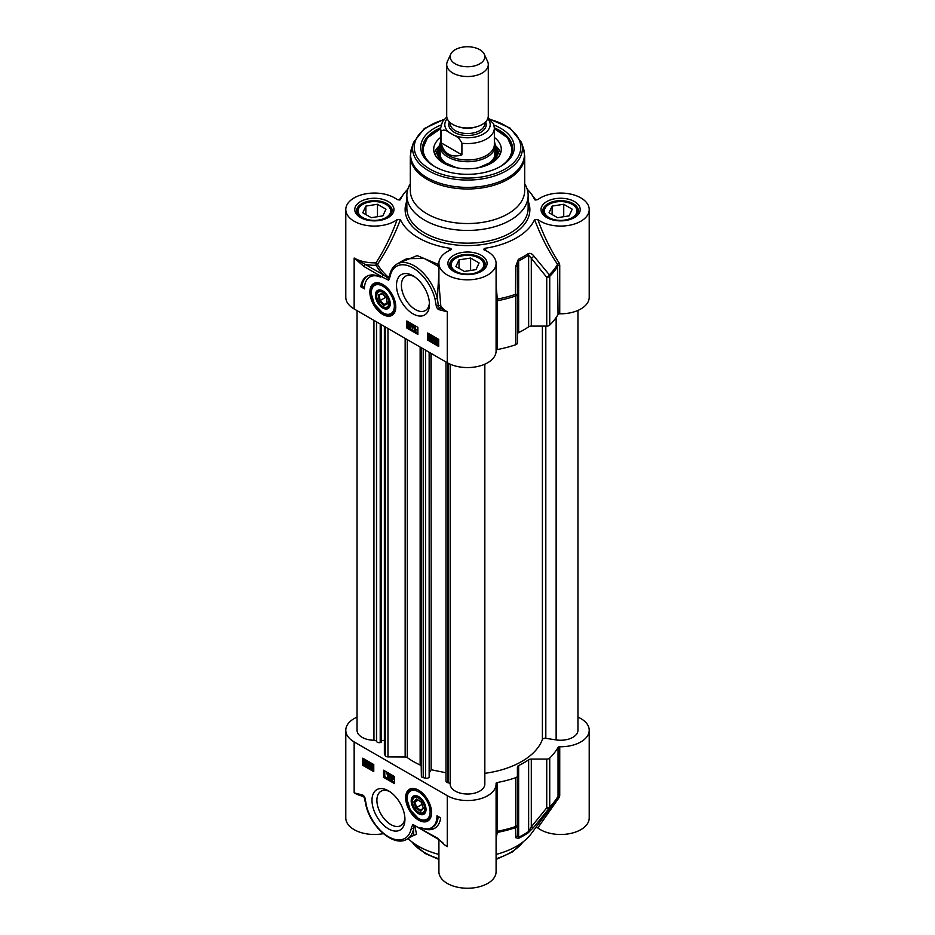 <?xml version="1.0" encoding="UTF-8"?>
<svg xmlns="http://www.w3.org/2000/svg" width="935" height="935" viewBox="0 0 935 935"><rect width="100%" height="100%" fill="white"/><g stroke="black" fill="none" stroke-linecap="round" stroke-linejoin="round"><path stroke-width="1.4" d="M535.919 827.37L537.8 827.919L559.095 797.59L559.738 795.545A1.73 1.005 0 0 0 558.043 796.223A95.312 55.025 180 0 1 549.733 806.858A3.471 1.999 180 0 1 546.741 807.852A3.471 1.683 38.3 0 0 549.348 808.109A94.867 54.779 0 0 0 554.747 801.926L531.244 833.693A69.319 40.018 180 0 1 496.088 854.426M438.912 839.607L438.912 871.747A28.588 16.503 0 0 0 467.5 888.25A28.588 16.503 0 0 0 496.088 871.747L496.088 784.021A28.588 16.503 180 0 1 478.44 799.273A28.588 16.503 180 0 1 447.281 795.685L354.155 741.922A28.588 16.503 180 0 1 345.786 730.247A28.588 16.503 180 0 1 357.041 717.122M438.912 854.426A69.319 40.018 180 0 1 408.046 838.555M345.786 730.247L345.786 817.973A28.588 16.503 0 0 0 383.362 833.646M537.8 827.919A28.588 16.503 0 0 0 569.707 833.634A28.588 16.503 0 0 0 589.214 817.973L589.214 730.247A28.588 16.503 180 0 1 559.738 746.749A1.73 1.005 0 0 0 558.043 747.439A95.312 55.025 180 0 1 549.733 758.075A3.471 1.999 180 0 1 546.741 759.068L531.302 759.068A3.471 1.999 0 0 0 528.637 759.781A79.709 46.025 180 0 1 518.644 765.555A3.471 1.999 0 0 0 517.406 767.086L517.406 776.003A3.471 1.999 180 0 1 515.688 777.721A95.312 55.025 180 0 1 497.268 782.525A1.73 1.005 0 0 0 496.076 783.472A1.73 1.005 0 0 0 496.076 783.507A28.588 16.503 180 0 1 496.088 784.021M442.816 842.832L437.323 838.052L412.791 824.436L411.353 828.013A1.73 1.169 10.2 0 0 413.773 828.258L413.761 825.523L414.906 826.049A94.809 54.744 0 0 0 415.409 826.248M413.773 828.258L413.527 835.387L407.017 839.151A34.653 20.009 -120 0 0 413.773 828.258M412.288 836.1L416.519 834.289L414.906 826.049M412.791 824.436L437.685 838.847A1.73 1.005 120 0 0 437.837 838.905M419.219 827.592A1.73 1.005 120 0 0 419.57 828.387M437.323 838.052A1.73 1.005 120 0 0 437.685 838.835L442.991 842.984M411.353 828.013A32.924 19.004 60 0 1 390.129 837.62A32.924 19.004 60 0 1 366.426 805.795A1.73 0.619 165.8 0 1 365.971 805.514A1.73 0.619 165.8 0 1 365.971 805.491C370.926 827.393 394.149 847.461 407.017 839.151M366.426 805.795L365.211 798.957A1.73 0.888 175 0 1 364.708 798.396L363.096 795.872A1.73 1.11 -66 0 1 362.581 795.007L354.155 792.857L362.815 795.65M361.272 795.171L363.119 795.872A1.73 1.11 -66 0 1 363.096 795.872M364.124 796.854L365.164 801.751M496.088 838.672L497.303 832.419L497.268 782.525M496.088 833.564A1.73 1.578 -176.4 0 1 497.303 832.419A94.867 54.779 0 0 0 515.466 827.674A3.471 3.214 0 0 0 517.406 824.787L517.406 776.003M559.095 797.59A1.73 0.9 35.7 0 0 557.646 797.52M558.043 747.439L558.043 796.223L554.747 801.926A94.867 54.779 0 0 0 557.564 797.625M577.959 717.122A28.588 16.503 180 0 1 589.214 730.247M546.741 759.068L546.741 807.852L531.302 826.856A3.471 1.648 40.1 0 0 533.745 827.265L549.348 808.109A3.471 2.443 -134.6 0 0 549.733 806.858L549.733 758.075M515.723 837.667A3.471 3.249 -0 0 0 517.406 834.885L517.406 824.787A3.471 1.999 180 0 1 515.688 826.517A3.471 1.426 71.3 0 1 515.466 827.674L515.723 837.667L518.364 838.438A79.276 45.768 0 0 0 528.31 832.699L533.745 827.265M531.302 759.068L531.302 826.856L528.637 831.495A79.709 46.025 180 0 1 518.644 837.257L517.406 834.885M388.469 790.811A23.293 13.452 -120 0 0 371.99 800.325A23.293 13.452 -120 0 0 388.469 828.866A23.293 13.452 -120 0 0 404.937 819.352A23.293 13.452 -120 0 0 388.469 790.811L388.469 790.811M418.611 790.204A18.326 10.577 -120 0 0 413.983 788.521A18.326 10.577 -120 0 0 409.448 810.458A18.326 10.577 -120 0 0 430.719 817.506A18.326 10.577 -120 0 0 418.611 790.204M436.984 815.788L440.666 817.903A30.154 17.414 60 0 1 434.635 828.317A30.154 17.414 60 0 1 420.914 827.557A25.993 15.007 -120 0 0 431.608 827.685A25.993 15.007 -120 0 0 436.984 815.788M383.56 770.218L394.593 776.588L394.593 783.659L383.56 777.301L383.56 770.218M373.766 771.632L362.733 765.274L362.733 758.192L373.766 764.561L373.766 771.632M362.733 765.274L363.96 764.561L373.766 770.218M363.96 758.904L363.96 764.561M369.594 763.042L370.459 766.291L369.956 767.495L367.911 765.297L370.33 762.609L370.926 765.707M370.692 766.63L369.956 767.495M368.261 761.394L368.133 764.585M367.911 764.853L365.865 765.204L364.311 764.409L364.615 760.646L367.654 762.013L367.081 765.344M364.615 760.646L366.216 760.213M365.854 760.809L366.555 760.4L367.724 761.499M372.855 764.059L372.118 764.479L373.31 767.343L372.118 768.815L371.277 767.892L370.914 765.952L372.118 764.479L371.37 764.386L372.855 764.059L373.766 765.157M373.766 768.336L372.118 768.815M370.692 762.831L369.956 763.252M370.692 765.578L369.956 765.999M369.512 765.742L368.355 765.075L369.512 763.825L369.512 765.742M369.512 764.199L369.512 764.888M369.091 764.655L368.355 765.075M368.39 761.581L367.654 762.013M368.039 761.254L367.408 761.616M367.946 761.896L367.21 762.329M366.894 762.551L367.104 763.743L365.842 764.713L365.024 763.895L366.894 762.551M367.104 763.743L365.842 764.713L366.999 764.456M366.684 762.142L364.814 763.474L364.592 762.27L365.854 761.289L366.684 762.142M365.433 761.125L364.592 762.27L365.854 761.289M366.917 762.633L365.386 764.351M365.76 763.463L365.024 763.895M365.328 761.85L364.65 762.902M371.382 766.221L372.107 764.912L372.843 767.074L372.118 768.383L371.382 766.221L372.118 765.8L372.855 767.962M372.352 764.503L372.118 765.8M384.788 770.931L384.788 776.588L394.593 782.244M393.249 775.816L393.752 779.206L392.513 779.346L392.513 780.363L390.468 777.686L392.513 776.12L393.016 779.626M393.249 779.486L392.513 780.363M391.099 774.577L389.346 778.598L390.047 774.612L389.346 778.598M388.364 772.988L386.681 773.794L388.037 773.514L388.037 777.768L387.593 774.192L386.681 773.794L388.481 772.918M388.773 773.233L388.773 777.347L388.037 777.768M388.644 773.163L388.037 773.514M392.77 775.536L392.151 775.898M393.144 775.758L392.513 776.12M393.249 778.446L392.513 778.867M393.752 778.726L393.016 779.147M392.069 778.61L390.912 777.943L392.069 776.693L392.069 778.61M392.069 777.067L392.069 777.756M391.648 777.511L390.912 777.943M383.56 777.301L384.788 776.588M438.176 816.465A25.993 15.007 60 0 1 432.835 826.972L431.608 827.685M428.02 828.831A30.154 17.414 -120 0 0 435.242 827.942M404.89 817.856A19.834 11.454 60 0 1 400.834 825.605A19.834 11.454 60 0 1 381.001 814.151A19.834 11.454 60 0 1 381.001 791.244A19.834 11.454 60 0 1 389.743 791.606M410.933 789.607A17.333 10.005 60 0 1 411.166 789.456A17.333 10.005 60 0 1 414.743 788.649M430.977 816.781A17.333 10.005 60 0 1 428.499 819.469A17.333 10.005 60 0 1 428.253 819.609M418.611 813.731A10.484 6.054 -120 0 0 421.732 814.736A10.484 6.054 -120 0 0 426.021 809.453A10.484 6.054 -120 0 0 418.611 796.608A10.484 6.054 -120 0 0 411.201 800.886A10.484 6.054 -120 0 0 418.611 813.731M418.927 812.421A9.572 5.528 -120 0 0 419.254 812.62A9.572 5.528 -120 0 0 422.106 813.532A9.572 5.528 -120 0 0 426.009 809.067M418.938 796.807A9.572 5.528 -120 0 0 412.487 800.886A9.572 5.528 -120 0 0 412.487 801.272M421.194 813.076A8.66 5.002 60 0 1 418.611 812.246A8.66 5.002 60 0 1 412.487 801.634A8.66 5.002 60 0 1 417.723 797.66A8.66 5.002 60 0 1 424.478 806.543A8.66 5.002 60 0 1 421.194 813.076M413.819 801.914L415.841 808.12L420.633 811.381L423.403 808.424L421.369 802.218L416.578 798.957L413.819 801.914L414.871 802.008L417.279 799.437M415.841 808.12L416.659 807.489L414.871 802.008L418.225 800.079M420.633 811.381L420.89 810.365L416.659 807.489L422.071 804.369M423.216 807.875L420.89 810.365M378.278 295.063L379.213 301.047L383.759 305.464L387.382 303.91L386.447 297.914L381.901 293.496L378.278 295.063L382.38 293.964M379.213 301.047L380.124 300.579L379.306 295.296M383.759 305.464L384.145 304.483L380.124 300.579L385.816 297.295M387.265 303.139L384.145 304.483L387.195 302.718M388.633 305.114A8.66 5.002 60 0 1 382.824 306.551A8.66 5.002 60 0 1 376.7 295.939A8.66 5.002 60 0 1 383.829 293.087A8.66 5.002 60 0 1 388.633 305.114M383.14 306.727A9.572 5.528 -120 0 0 383.467 306.925A9.572 5.528 -120 0 0 389.883 305.336A9.572 5.528 -120 0 0 390.234 303.372M383.163 291.124A9.572 5.528 -120 0 0 376.7 295.203A9.572 5.528 -120 0 0 376.712 295.589M389.848 306.294A10.484 6.054 -120 0 0 390.246 303.758A10.484 6.054 -120 0 0 382.824 290.925A10.484 6.054 -120 0 0 375.414 295.203A10.484 6.054 -120 0 0 382.824 308.047A10.484 6.054 -120 0 0 389.848 306.294M375.145 283.913A17.333 10.005 60 0 1 375.391 283.772A17.333 10.005 60 0 1 378.967 282.966M395.201 311.086A17.333 10.005 60 0 1 392.723 313.786A17.333 10.005 60 0 1 392.466 313.915M382.824 314.452A18.326 10.577 -120 0 0 394.932 311.811A18.326 10.577 -120 0 0 391.999 294.186A18.326 10.577 -120 0 0 378.208 282.826A18.326 10.577 -120 0 0 370.085 294.841A18.326 10.577 -120 0 0 382.824 314.452M438.854 309.649L447.281 311.787L439.649 307.685A1.73 1.11 114 0 0 438.854 309.649A3.354 1.94 -120 0 1 436.224 305.698A1.73 0.888 -5 0 0 438.328 305.698L437.381 298.3A34.653 20.009 -120 0 0 396.872 264.091C393.004 266.428 390.585 270.273 389.615 275.626A1.73 1.169 -169.8 0 1 389.615 275.626A1.73 1.169 -169.8 0 0 390.094 276.643A32.924 19.004 60 0 1 411.307 267.036A32.924 19.004 60 0 1 435.009 298.861A1.73 0.619 -14.2 0 0 437.393 298.358M389.708 275.112L388.609 277.403A94.809 54.744 180 0 1 377.495 264.243A1.73 0.83 34.5 0 0 375.964 262.84L376.057 265.248A1.73 1.344 150.2 0 0 377.495 264.243C386.482 251.129 394.126 236.251 400.402 219.608L397.2 219.515A28.588 16.503 180 0 1 365.293 225.218A28.588 16.503 180 0 1 345.786 209.569L345.786 297.295A28.588 16.503 0 0 0 354.155 308.959L447.281 362.733A28.588 16.503 0 0 0 478.44 366.31A28.588 16.503 0 0 0 496.088 351.057L496.088 263.331A28.588 16.503 180 0 1 467.5 279.834A28.588 16.503 180 0 1 438.912 263.331A28.588 16.503 180 0 1 450.273 250.159L451.149 249.458M412.978 313.833A23.293 13.452 -120 0 0 429.445 304.319A23.293 13.452 -120 0 0 412.978 275.79A23.293 13.452 -120 0 0 396.498 285.304A23.293 13.452 -120 0 0 412.978 313.833M364.451 288.868L360.77 286.753A30.154 17.414 60 0 1 366.8 276.328A30.154 17.414 60 0 1 380.522 277.099A25.993 15.007 -120 0 0 369.828 276.97A25.993 15.007 -120 0 0 364.451 288.868M417.875 334.426L406.842 328.068L406.842 320.985L417.875 327.355L417.875 334.426M427.681 333.012L438.702 339.382L438.702 346.453L427.681 340.095L427.681 333.012M428.896 333.725L428.896 339.382L438.702 345.038M433.641 336.46L435.242 338.809M435.02 339.078L432.461 340.831L432.461 336.588L434.506 338.786L432.823 341.053M435.465 342.21L434.763 342.081L434.81 340.071L435.336 338.739L436.715 338.236M437.288 338.458L438.421 339.557M438.702 342.888L437.802 343.437L435.009 342.467M430.942 334.905L430.299 335.268L431.502 338.131L430.299 339.604L429.107 336.752L430.567 334.683M431.035 334.847L432.239 337.71L431.035 339.183M435.242 338.365L434.506 338.786M433.641 337.442L432.905 337.862M435.149 338.891L434.506 339.265M433.162 336.179L432.461 336.588M433.618 336.448L432.905 336.845M432.905 338.341L434.062 339.008L432.905 340.258L432.905 338.341M433.641 338.774L433.641 339.463M435.336 338.739L438.363 340.071L437.802 343.437M438.655 339.954L437.919 340.387M435.523 341.532L435.313 340.34L436.575 339.37L437.393 340.2L435.523 341.532M436.154 339.206L435.313 340.34L436.575 339.37M435.733 341.953L437.603 340.609L437.825 341.813L436.563 342.794L435.733 341.953L436.47 341.52L437.72 342.537M436.049 339.919L436.259 341.111M437.627 340.691L436.47 341.52M431.783 339.276L430.299 339.604M431.035 337.862L430.31 339.183L429.574 337.009L430.299 335.7L431.035 337.862M431.035 335.279L430.31 336.588L431.047 338.75M427.681 340.095L428.896 339.382M406.842 328.068L408.069 327.355L417.875 333.012M408.069 321.698L408.069 327.355M409.904 323.732L411.084 323.568L411.084 324.585L412.674 325.497L409.904 327.975L409.904 323.732L411.949 325.929L410.266 328.185M413.071 325.485L414.17 325.275L412.37 329.471L413.071 325.485L412.37 329.471M414.38 326.315L415.561 326.151L415.561 329.471L416.472 329.365L414.38 330.581L414.38 326.315L414.836 329.891L415.736 329.786L414.673 330.745L416.472 329.868M415.561 329.471L414.836 329.891M415.561 326.151L414.836 326.572M416.472 329.365L415.736 329.786M414.17 325.275L413.434 325.696M412.674 325.497L411.949 325.929M411.084 324.585L410.348 325.006M412.674 325.976L411.949 326.408M411.084 323.568L410.348 323.989M410.348 325.485L411.505 326.151L410.348 327.402L410.348 325.485M411.084 325.906L411.084 326.595M360.77 286.753L361.997 286.04L364.486 287.477M369.828 276.97L371.055 276.269A25.993 15.007 60 0 1 374.643 275.112M367.42 276A30.154 17.414 -120 0 0 361.997 286.04M429.399 302.823A19.834 11.454 60 0 1 425.343 310.572A19.834 11.454 60 0 1 415.421 309.59A19.834 11.454 60 0 1 402.471 292.117A19.834 11.454 60 0 1 405.509 276.222A19.834 11.454 60 0 1 414.252 276.585M354.201 258.06L364.112 266.604A1.73 1.005 -60 0 1 365.34 264.476L354.201 258.06M364.112 266.604L382.228 277.064A1.73 1.005 -60 0 1 383.443 274.937L365.34 264.476A30.329 17.508 0 0 0 376.057 265.248A96.328 55.621 0 0 0 383.443 274.937L388.598 278.443L388.609 277.403M382.228 277.064L388.656 280.219L388.598 278.443M388.551 278.63L389.007 277.73M447.281 362.733L447.281 311.787A28.588 16.503 180 0 1 440.817 306.061A1.73 1.321 146.3 0 1 439.649 307.685A1.683 0.97 60 0 1 438.328 305.698A1.73 0.853 -2.5 0 1 440.817 306.061L438.901 283.153M403.312 260.374L406.877 258.668L424.233 258.457L438.912 266.674M438.912 264.64L417.174 255.606L397.901 263.495M450.273 250.159C451.5 249.224 451.441 248.605 450.097 248.301L448.777 250.849M407.8 189.221A69.319 40.018 0 0 0 403.756 193.849A69.319 40.018 0 0 0 400.402 199.517L400.098 199.868M345.786 209.569A28.588 16.503 180 0 1 365.293 193.907A28.588 16.503 180 0 1 397.2 199.623L400.274 199.716M400.402 219.608A69.319 40.018 0 0 0 450.097 248.301M486.223 250.849L484.903 248.301C483.535 249.096 483.477 249.715 484.727 250.159A28.588 16.503 180 0 1 496.088 263.331M483.851 249.458L484.727 250.159M484.903 248.301A69.319 40.018 0 0 0 534.598 219.608C540.898 236.298 548.553 251.211 557.564 264.336L558.043 314.476A1.73 1.005 180 0 1 559.738 313.786A28.588 16.503 0 0 0 589.214 297.295L589.214 209.569A28.588 16.503 180 0 1 569.707 225.218A28.588 16.503 180 0 1 537.8 219.503L534.598 219.608M534.902 199.868L537.8 199.623A28.588 16.503 180 0 1 569.707 193.907A28.588 16.503 180 0 1 589.214 209.569M527.2 189.221A69.319 40.018 0 0 1 531.244 193.849A69.319 40.018 0 0 1 534.598 199.517L534.726 199.716M410.313 183.751A60.646 35.016 0 0 0 406.854 195.415A60.646 35.016 0 0 0 424.619 220.181A60.646 35.016 0 0 0 490.711 227.766A60.646 35.016 0 0 0 528.146 195.415A60.646 35.016 0 0 0 524.687 183.751M577.585 213.881A17.333 10.005 0 0 0 577.959 211.824A17.333 10.005 0 0 0 572.875 204.753L572.15 204.333A16.292 9.408 180 0 1 568.772 219.129A16.292 9.408 180 0 1 544.895 213.414A16.292 9.408 180 0 1 549.102 204.333A16.292 9.408 180 0 1 572.15 204.333M549.102 204.333L548.377 204.753A17.333 10.005 0 0 0 543.293 211.824A17.333 10.005 0 0 0 543.667 213.881M557.517 217.68L549.032 212.771L552.141 206.074L563.735 204.286L572.22 209.183L569.111 215.88L557.517 217.68M563.735 204.286L563.735 216.71M552.141 206.074L552.141 214.571M484.459 267.644A17.333 10.005 0 0 0 484.833 265.598A17.333 10.005 0 0 0 479.748 258.516L479.024 258.095A16.292 9.408 180 0 1 481.607 269.444A16.292 9.408 180 0 1 463.281 273.826A16.292 9.408 180 0 1 455.976 258.095A16.292 9.408 180 0 1 479.024 258.095M455.976 258.095L455.251 258.516A17.333 10.005 0 0 0 450.167 265.598A17.333 10.005 0 0 0 450.541 267.644M475.985 269.642L464.391 271.442L455.906 266.545L459.015 259.848L470.609 258.048L479.094 262.957L475.985 269.642M470.609 258.048L470.609 270.484M459.015 259.848L459.015 268.333M391.333 213.881A17.333 10.005 0 0 0 391.707 211.824A17.333 10.005 0 0 0 386.623 204.753L385.898 204.333A16.292 9.408 180 0 1 382.52 219.129A16.292 9.408 180 0 1 358.643 213.414A16.292 9.408 180 0 1 362.85 204.333A16.292 9.408 180 0 1 385.898 204.333M362.85 204.333L362.125 204.753A17.333 10.005 0 0 0 357.041 211.824A17.333 10.005 0 0 0 357.415 213.881M371.265 217.68L362.78 212.771L365.889 206.074L377.483 204.286L385.968 209.183L382.859 215.88L371.265 217.68M377.483 204.286L377.483 216.71M365.889 206.074L365.889 214.571M438.912 272.249L437.381 298.3M397.2 219.515C391.356 235.585 384.273 250.031 375.964 262.84A28.588 16.503 180 0 1 354.155 258.025L354.155 308.959M559.738 313.786L559.738 265.002L559.095 262.922A1.73 0.83 -34.6 0 0 557.564 264.336A94.867 54.779 180 0 1 549.348 274.82A3.471 1.683 141.7 0 1 546.741 277.309A3.471 1.999 0 0 0 549.733 276.328A3.471 2.443 -134.6 0 0 549.348 274.82L533.745 255.956A3.471 1.648 139.9 0 1 531.302 258.305L546.741 277.309L546.741 326.105A3.471 1.999 0 0 0 549.733 325.111A95.312 55.025 0 0 0 558.043 314.476M559.095 262.922C550.762 250.101 543.667 235.632 537.8 219.515M496.088 299.282L497.303 299.13L496.088 284.824M496.088 301.596A1.73 1.005 180 0 1 497.268 300.778L497.303 299.13A94.867 54.779 180 0 0 515.466 294.385A3.471 1.426 71.3 0 1 515.688 295.974A3.471 1.999 0 0 0 517.406 294.244L515.466 294.385L515.723 266.37L517.406 266.323L518.644 260.877A79.709 46.025 0 0 0 528.637 255.103L531.302 258.305L531.302 326.105L546.741 326.105M533.745 255.956C532.179 253.782 530.367 252.988 528.31 253.572A79.276 45.768 180 0 1 518.364 259.311L515.723 266.37M496.088 350.38A1.73 1.005 180 0 1 497.268 349.561A95.312 55.025 0 0 0 515.688 344.758A3.471 1.999 0 0 0 517.406 343.04L517.406 266.323M427.061 213.858A57.187 33.017 0 0 0 489.379 221.022A57.187 33.017 0 0 0 524.687 190.518L524.687 155.97A57.187 33.017 0 0 1 489.379 186.474A57.187 33.017 0 0 1 427.061 179.321A57.187 33.017 0 0 1 410.313 155.97L410.313 190.518A57.187 33.017 0 0 0 427.061 213.858M441.039 125.033A46.785 27.01 0 0 0 434.413 166.407A46.785 27.01 0 0 0 500.587 166.407A46.785 27.01 0 0 0 493.96 125.033M435.044 166.769A45.055 26.016 180 0 1 422.445 148.723A45.055 26.016 180 0 1 440.642 127.838M494.358 127.838A45.055 26.016 180 0 1 512.555 148.723A45.055 26.016 180 0 1 499.956 166.769M440.642 137.457A33.789 19.506 0 0 0 433.711 149.694A33.789 19.506 0 0 0 466.168 168.779A33.789 19.506 0 0 0 501.289 149.694A33.789 19.506 0 0 0 494.358 137.457M439.777 145.778A30.154 17.403 0 0 0 438.293 148.291A30.154 17.403 0 0 0 442.816 162.608M492.184 162.608A30.154 17.403 0 0 0 496.707 148.291A30.154 17.403 0 0 0 495.223 145.778M517.406 334.122A3.471 1.999 180 0 1 518.644 332.591A79.709 46.025 0 0 0 528.637 326.818A3.471 1.999 180 0 1 531.302 326.105M484.833 773.327A76.588 44.226 0 0 0 542.394 739.527A2.77 1.601 180 0 1 545.818 738.323L556.138 739.912A17.333 10.005 0 0 0 577.959 730.247L577.959 310.42M445.983 361.985L445.983 781.181A2.77 1.601 0 0 0 447.83 782.7L448.332 782.794A2.77 1.601 180 0 1 450.179 784.266A17.333 10.005 0 0 0 467.71 794.025A17.333 10.005 0 0 0 484.833 784.021L484.833 364.183M429.621 772.228L431.152 769.727L445.983 772.766M384.367 326.408L384.367 753.902A2.77 1.601 0 0 0 384.53 754.428L385.384 755.831A2.77 1.601 0 0 0 387.978 756.894L405.147 756.976A2.77 1.601 180 0 1 407.298 757.595A76.588 44.226 0 0 0 420.142 765.005A2.77 1.601 180 0 1 421.206 766.256L421.358 776.167A2.77 1.601 0 0 0 423.204 777.663L425.624 778.154A2.77 1.601 0 0 0 429.153 777.184L429.621 352.53M381.515 740.824L384.367 740.24M357.041 310.63L357.041 730.247A17.333 10.005 0 0 0 373.942 740.251A2.77 1.601 180 0 1 376.489 741.315L376.665 741.607A2.77 1.601 0 0 0 380.206 742.577L381.515 742.308L381.515 324.761M431.152 353.418L431.152 769.727M450.752 54.183L447.409 61.441A20.792 12.003 0 0 0 446.708 64.527L446.708 115.963A20.792 12.003 0 0 0 452.797 124.448A20.792 12.003 0 0 0 475.459 127.055A20.792 12.003 0 0 0 488.292 115.963L488.292 64.527A20.792 12.003 0 0 0 487.591 61.441L484.248 54.183A17.333 10.005 0 0 0 467.5 46.75A17.333 10.005 0 0 0 450.752 54.183A17.333 10.005 0 0 0 455.251 63.825A17.333 10.005 0 0 0 476.149 65.427A17.333 10.005 0 0 0 484.248 54.183M449.595 132.723L453.545 135.014C457.262 136.428 460.043 139.163 461.913 143.23L461.913 154.836C456.748 156.507 452.271 156.285 448.508 154.17C444.791 151.961 442.36 148.209 441.226 142.891L441.226 131.286C443.096 129.381 445.878 129.86 449.595 132.723A22.697 13.102 180 0 1 447.269 118.733M461.913 143.23A26.858 15.509 0 0 0 494.358 128.072L493.528 123.701L487.953 118.137M461.913 154.836L441.226 142.891M446.778 116.933L442.512 121.597L440.642 128.072L440.642 144.481A26.858 15.509 0 0 0 448.508 155.444A26.858 15.509 0 0 0 477.773 158.81A26.858 15.509 0 0 0 494.358 144.481L494.358 128.072M440.642 141.734A27.723 16.012 0 0 0 439.777 145.708A27.723 16.012 0 0 0 447.9 157.022A27.723 16.012 0 0 0 478.112 160.493A27.723 16.012 0 0 0 495.223 145.708A27.723 16.012 0 0 0 494.358 141.734M446.708 64.527A20.792 12.003 0 0 0 452.797 73.023A20.792 12.003 0 0 0 475.459 75.618A20.792 12.003 0 0 0 488.292 64.527M438.912 858.762A60.646 35.016 180 0 1 424.619 852.638A60.646 35.016 180 0 1 411.903 841.874M523.097 841.874A60.646 35.016 180 0 1 496.088 858.762M365.211 798.957A3.354 1.94 -120 0 0 362.581 795.007M441.145 841.348A28.588 16.503 0 0 0 447.281 846.631L447.281 795.685M354.155 741.922L354.155 792.857A28.588 16.503 0 0 0 363.89 796.55M496.088 832.138A1.73 1.005 180 0 1 497.268 831.308A95.312 55.025 180 0 0 515.688 826.517L515.688 777.721M559.738 795.545L559.738 746.749M528.31 832.699A3.471 2.174 -124.6 0 0 528.637 831.495L528.637 759.781M518.644 765.555L518.644 837.257A3.471 1.812 64.2 0 1 518.364 838.438M368.238 762.715L367.502 763.147M368.343 763.591L367.607 764.012M428.499 819.469L428.008 819.75A17.333 10.005 -120 0 0 431.573 812.76M418.518 790.145A17.333 10.005 -120 0 0 410.675 789.736C407.976 791.431 406.69 794.423 406.795 798.724L410.255 809.885L418.822 818.943C421.44 820.801 424.502 821.07 428.008 819.75M418.611 818.476A16.292 9.408 -120 0 0 428.581 804.275A16.292 9.408 -120 0 0 408.63 792.763A16.292 9.408 -120 0 0 418.611 818.476M382.824 312.781A16.292 9.408 -120 0 0 392.805 298.592A16.292 9.408 -120 0 0 372.855 287.068A16.292 9.408 -120 0 0 382.824 312.781M382.731 284.462A17.333 10.005 -120 0 0 374.9 284.053C372.2 285.748 370.903 288.74 371.02 293.029L374.467 304.202L383.046 313.26C385.664 315.118 388.726 315.387 392.233 314.067A17.333 10.005 -120 0 0 395.785 307.077M435.009 298.861L436.224 305.698M388.656 280.219L390.094 276.643M437.206 338.517L436.563 338.879M437.919 338.938L437.183 339.358M431.876 335.77L431.14 336.191M430.31 336.588L429.574 337.009M453.65 271.325A19.577 11.302 0 0 0 486.41 266.253A19.577 11.302 0 0 0 462.428 252.415A19.577 11.302 0 0 0 453.65 271.325M360.524 217.563A19.577 11.302 0 0 0 393.284 212.49A19.577 11.302 0 0 0 369.302 198.641A19.577 11.302 0 0 0 360.524 217.563M546.776 217.563A19.577 11.302 0 0 0 579.536 212.49A19.577 11.302 0 0 0 555.554 198.641A19.577 11.302 0 0 0 546.776 217.563M406.854 201.13A62.388 36.021 0 0 0 423.391 235.036A62.388 36.021 0 0 0 498.004 240.985A62.388 36.021 0 0 0 528.146 201.13M528.146 195.415L528.146 208.154A60.646 35.016 180 0 1 490.711 240.505A60.646 35.016 180 0 1 424.619 232.909A60.646 35.016 180 0 1 406.854 208.154L406.854 195.415M542.779 210.983A17.847 10.308 180 0 1 560.626 200.674A17.847 10.308 180 0 1 578.473 210.983L574.955 216.604C566.365 221.501 557.26 221.794 547.641 217.469C543.492 214.045 541.868 211.883 542.779 210.983M449.653 264.745A17.847 10.308 180 0 1 467.5 254.437A17.847 10.308 180 0 1 485.347 264.745L481.829 270.367C473.239 275.264 464.134 275.556 454.515 271.243C450.366 267.807 448.742 265.645 449.653 264.745M356.527 210.983A17.847 10.308 180 0 1 374.374 200.674A17.847 10.308 180 0 1 392.221 210.983L388.703 216.604C380.113 221.501 371.008 221.794 361.389 217.469C357.24 214.045 355.616 211.883 356.527 210.983M559.738 265.002A1.73 1.005 0 0 0 558.043 265.692A95.312 55.025 0 0 1 549.733 276.328L549.733 325.111M528.637 326.818L528.637 255.103A3.471 2.174 -124.6 0 0 528.31 253.572M497.268 349.561L497.268 300.778A95.312 55.025 0 0 0 515.688 295.974L515.688 344.758M518.364 259.311A3.471 1.812 64.2 0 1 518.644 260.877L518.644 332.591M444.242 119.271L424.315 128.539L413.562 142.354L411.587 148.279A56.953 32.877 0 0 0 427.237 177.755A56.953 32.877 0 0 0 494.206 183.552A56.953 32.877 0 0 0 523.413 148.279L524.687 155.97M413.562 142.354A54.931 31.708 0 0 0 428.662 170.778A54.931 31.708 0 0 0 493.259 176.364A54.931 31.708 0 0 0 521.438 142.354L523.413 148.279M443.809 119.773A53.26 30.75 0 0 0 429.843 169.048A53.26 30.75 0 0 0 511.2 164.887A53.26 30.75 0 0 0 489.776 119.376M499.699 166.909A44.366 25.607 0 0 0 494.358 128.901M440.642 128.901A44.366 25.607 0 0 0 435.301 166.909M500.599 153.223A33.543 19.366 0 0 0 495.223 145.463M439.777 145.463A33.543 19.366 0 0 0 434.401 153.223M499.337 155.841A31.86 18.396 0 0 0 498.355 152.008L496.707 148.291M438.293 148.291L436.645 152.008A31.86 18.396 0 0 0 435.663 155.841M439.777 148.197A28.763 16.608 0 0 0 452.259 166.699M482.74 166.699A28.763 16.608 0 0 0 495.223 148.197M545.818 326.105L545.818 738.323M556.138 317.514L556.138 739.912M542.394 326.105L542.394 739.527M450.179 364.183L450.179 784.266M448.332 363.306L448.332 782.794M447.83 363.037L447.83 782.7M429.153 352.261L429.153 777.184M425.624 350.216L425.624 778.154M423.204 348.825L423.204 777.663M421.358 347.762L421.358 776.167M421.206 347.668L421.206 766.256M420.142 347.06L420.142 765.005M407.298 339.639L407.298 757.595M405.147 338.4L405.147 756.976M387.978 328.489L387.978 756.894M385.384 326.993L385.384 755.831M384.53 326.502L384.53 754.428M380.206 324.001L380.206 742.577M376.665 321.956L376.665 741.607M376.489 321.85L376.489 741.315M373.942 320.389L373.942 740.251M458.314 126.728A17.333 10.005 0 0 0 476.686 126.728M484.833 122.602L484.833 123.537A17.333 10.005 180 0 1 474.127 132.782A17.333 10.005 180 0 1 455.251 130.608A17.333 10.005 180 0 1 450.167 123.537L450.167 122.602M449.419 121.889A18.712 10.811 0 0 0 454.27 132.314A18.712 10.811 0 0 0 476.85 134.032A18.712 10.811 0 0 0 485.581 121.889M487.731 118.733A22.697 13.102 180 0 1 481.946 134.78A22.697 13.102 180 0 1 453.545 135.014M440.642 128.072A26.858 15.509 0 0 0 441.226 131.286M411.307 841.406L424.969 853.433L438.912 859.44M523.693 841.406L512.544 851.89L496.088 859.44M365.971 805.514L364.708 798.396M418.611 812.246L419.254 812.62M412.487 801.634L412.487 800.886M382.824 306.551L383.467 306.925M376.7 295.939L376.7 295.203M389.018 277.718L389.615 275.638M403.02 260.538L396.872 264.091M577.959 213.203L577.959 211.824M543.293 213.203L543.293 211.824M484.833 266.966L484.833 265.598M450.167 266.966L450.167 265.598M391.707 213.203L391.707 211.824M357.041 213.203L357.041 211.824M531.244 193.849L535.919 200.172M403.756 193.849L399.081 200.172M411.587 148.279L410.313 155.97M521.438 142.354L510.066 128.083L488.958 118.792M512.544 149.284L507.506 137.726L494.358 128.714M440.642 128.714L427.494 137.726L422.456 149.284M494.977 151.4L494.428 157.138L492.78 159.815L489.402 162.959L478.615 167.716M440.023 151.4L440.572 157.138L442.22 159.815L445.598 162.959L456.385 167.716M438.912 283.095L438.912 263.331M495.223 154.228L495.223 145.708M439.777 154.228L439.777 145.708"/></g></svg>
